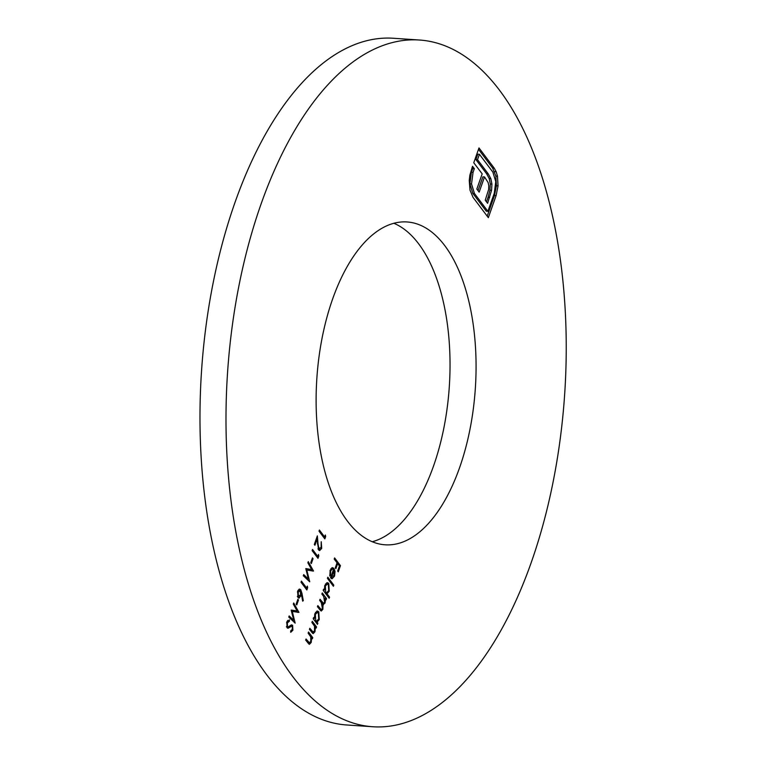 <?xml version="1.0" encoding="UTF-8"?>
<svg xmlns="http://www.w3.org/2000/svg" width="765" height="765" viewBox="0 0 765 765"><rect width="100%" height="100%" fill="white"/><g stroke="black" fill="none" stroke-linecap="round" stroke-linejoin="round"><path stroke-width="1.15" d="M286.789 622.041L289.409 619.88L289.333 621.343L287.382 622.825L287.497 626.611L288.233 626.918L291.484 624.852L292.622 625.321L292.89 630.245L290.71 632.301L290.719 630.8L292.335 629.327L292.249 626.487L291.197 626.325L287.994 628.275L287.095 627.74L286.789 622.041M286.55 626.554L288.233 626.918M291.484 624.852L292.622 625.321L290.996 625.215L291.446 626.153M292.249 626.487L289.572 626.219L288.395 627.147L290.021 627.252M297.881 599.244L298.484 600.037L296.772 604.895L296.17 604.101L297.881 599.244M307.339 586.095L307.673 587.625L306.851 589.968L301.018 582.232L301.42 581.104L306.65 588.036L307.339 586.095M312.445 557.895L313.038 558.689L311.326 563.556L310.733 562.763L312.445 557.895M318.02 548.668L321.128 547.558L321.214 541.706L321.702 548.4L319.646 550.59L318.623 549.93L316.997 539.363L314.922 545.254L314.319 544.46L317.351 535.863L318.039 543.972L318.976 548.735L319.627 549.146L318.001 549.04M307.607 642.686L309.089 642.791L310.762 641.519L310.743 636.882L308.123 633.143L308.515 632.014L312.78 637.656L312.378 638.794L311.613 637.771L311.221 642.409L309.443 644.331L305.665 640.114L306.067 638.985L309.529 642.963L307.693 642.81M317.858 623.226L317.465 624.364L313.201 618.713L313.602 617.585L314.339 618.56L314.855 613.712L317.465 610.986L318.766 611.828L319.254 619.593L317.073 622.184L317.858 623.226L316.538 623.14M329.572 597.14L329.17 598.268L323.193 590.341L323.595 589.213L324.331 590.188L324.848 585.34L327.458 582.614L328.759 583.456L329.246 591.221L327.028 593.764L329.572 597.14L328.252 597.044M331.685 578.684L330.576 577.776L333.492 569.514L332.526 568.892L330.729 570.805L330.432 575.395L329.83 576.074L330.155 570.25L332.632 567.649L333.989 568.51L335.041 571.455L334.563 576.122L332.048 578.761M459.612 467.606A161.788 79.378 -86.1 0 1 385.168 544.804A161.788 79.378 -86.1 0 1 316.873 378.025A161.788 79.378 -86.1 0 1 406.98 221.955A161.788 79.378 -86.1 0 1 459.612 467.606M531.226 562.543A344.154 168.855 -86.1 0 1 372.88 726.75A344.154 168.855 -86.1 0 1 227.597 372A344.154 168.855 -86.1 0 1 419.277 40.01A344.154 168.855 -86.1 0 1 531.226 562.543M334.611 557.915L340.444 565.651L338.273 571.809L337.671 571.015L339.44 565.985L337.652 563.614L335.883 568.634L335.28 567.84L337.049 562.82L334.209 559.052L334.611 557.915M327.822 577.212L333.798 585.139L333.397 586.277L327.42 578.35L327.822 577.212M322.275 592.942L326.54 598.584L326.139 599.722L325.402 598.737L325.096 603.002L323.031 604.58L322.859 609.332L321.281 611.044L317.427 606.721L317.829 605.584L321.3 609.705L322.409 608.443L321.31 602.591L319.655 600.391L320.057 599.263L323.528 603.346L324.637 602.112L323.672 596.451L321.883 594.07L322.275 592.942M323.519 604.723L322.457 604.541M311.374 631.986L312.856 632.091L314.53 630.819L314.511 626.181L311.891 622.442L312.292 621.314L316.547 626.956L316.146 628.094L315.381 627.071L314.989 631.708L313.21 633.63L309.433 629.413L309.835 628.285L313.296 632.263L311.46 632.11M325.326 535.022L325.661 536.552L324.838 538.895L319.005 531.168L319.407 530.03L324.637 536.963L325.326 535.022M318.47 554.472L318.804 556.012L317.982 558.345L312.158 550.618L312.55 549.49L317.781 556.423L318.47 554.472M307.865 562.791L308.276 561.644L313.516 571.044L306.832 570.088L309.729 581.802L303.303 575.749L303.705 574.611L308.324 578.962L305.828 568.577L311.651 569.571L307.865 562.791M301.955 593.401L303.294 600.697L302.663 601.156L301.486 594.692L299.048 598.201L298.034 597.532L297.642 591.221L299.67 589.06L300.76 589.739L301.955 593.401L300.913 593.324M293.311 604.13L293.712 602.983L298.952 612.383L292.278 611.426L295.166 623.14L288.749 617.087L289.151 615.949L293.77 620.3L291.178 610.174L297.088 610.91L293.311 604.13M498.044 185.857L496.102 195.63L488.338 217.662L473.057 197.408L469.987 190.093L469.251 180.502L469.873 175.147L472.521 166.311L474.338 168.711L473.047 172.364L471.536 183.944L474.443 193.469L487.907 211.322L494.286 193.22L495.758 181.611L492.88 172.135L479.416 154.281L477.523 159.665L488.223 173.837L490.834 178.628L491.933 184.126L491.56 190.342L487.601 203.318L485.24 200.191L488.663 189.414L488.797 185.857L488.137 182.558L484.513 176.945L479.167 192.13L476.834 189.051L482.189 173.856L473.764 162.773L478.986 147.932L494.267 168.195L496.189 171.762L497.48 176.199L498.044 185.857L496.418 185.752L494.467 195.515L496.102 195.63M372.88 726.75L346.861 724.99A344.154 168.855 -86.1 0 1 201.587 370.241A344.154 168.855 -86.1 0 1 393.258 38.25L419.277 40.01M393.822 223.275A161.788 79.378 -86.1 0 1 433.592 465.847A161.788 79.378 -86.1 0 1 372.306 541.725M336.963 563.078L337.346 563.595M339.115 565.555L340.444 565.651M336.791 563.556L337.652 563.614M329.992 570.747L330.729 570.805M329.686 575.347L330.432 575.395M331.79 567.821L333.989 568.51M332.364 568.395L332.699 568.921M334.305 571.407L335.041 571.455M333.779 576.074L334.563 576.122M333.224 570.269L333.97 570.327L331.503 577.336L332.153 577.585L331.255 578.455M332.526 568.892L330.834 568.787M330.748 577.288L334.018 575.49L333.97 570.327M332.469 585.053L333.798 585.139M323.27 590.111L324.331 590.188M326.626 582.815L328.759 583.456M327.133 583.341L327.535 584.001M328.462 591.163L329.246 591.221M326.837 592.674L325.641 593.592M325.708 593.678L327.028 593.764M323.366 590.121L323.538 590.8M324.389 591.928L326.712 592.674L328.711 590.542L328.357 584.584L325.536 583.877M324.829 592.512L326.712 592.674M324.628 586.019L325.355 586.067L325.708 592.024M327.372 583.982L325.355 586.067M324.647 598.115L326.54 598.584M324.915 598.479L325.402 598.737M324.924 600.774L325.546 600.812M324.217 602.944L325.096 603.002M323.289 603.336L322.428 604.474M321.998 609.275L322.859 609.332M321.051 609.686L320.449 610.594M319.588 609.581L321.3 609.705M321.749 603.202L323.528 603.346M313.277 618.483L314.339 618.56M316.634 611.187L318.766 611.828M317.14 611.713L317.542 612.373M318.47 619.535L319.254 619.593M316.873 621.046L315.687 622.012M315.754 622.098L317.073 622.184M313.382 618.493L313.545 619.172M314.396 620.3L316.72 621.046L318.728 618.914L318.364 612.956L315.543 612.249M314.836 620.884L316.72 621.046M314.635 614.391L315.362 614.438L315.725 620.396M317.379 612.354L315.362 614.438M314.606 626.43L316.547 626.956M314.769 627.032L315.381 627.071M314.157 631.651L314.989 631.708M313.086 632.253L312.397 633.2M310.839 637.13L312.78 637.656M311.001 637.733L311.613 637.771M310.389 642.351L311.221 642.409M309.318 642.954L308.63 643.901M324.8 536.495L325.661 536.552M323.872 536.915L323.7 537.393M323.318 536.877L324.637 536.963M320.764 548.342L321.702 548.4M319.713 549.146L318.881 550.217M316.136 539.306L316.997 539.363M317.379 543.925L318.039 543.972M317.953 555.954L318.804 556.012M317.016 556.365L316.853 556.844M316.461 556.337L317.781 556.423M312.187 558.632L313.038 558.689M311.106 569.533L311.891 570.929L313.516 571.044M306.048 570.03L306.832 570.088M307.492 578.904L307.75 579.937M303.332 575.682L306.698 578.847L308.324 578.962M305.771 568.739L311.651 569.571M306.813 587.568L307.673 587.625M305.331 587.95L306.65 588.036M302.577 600.649L303.294 600.697M300.693 594.635L301.486 594.692M300.109 596.011L301.085 596.078M299.115 596.757L298.274 597.809M298.857 589.318L300.76 589.739M299.134 589.633L299.584 590.437M297.422 596.289L300.569 595.046L300.339 590.848L298.025 590.331M297.403 592.014L298.216 592.072L298.398 596.356L299.01 596.757L297.384 596.652M300.339 590.848L298.216 592.072M297.623 599.97L298.484 600.037M296.552 610.872L297.327 612.277L298.952 612.383M291.484 611.369L292.278 611.426M292.928 620.243L293.196 621.285M288.768 617.02L292.144 620.195L293.77 620.3M291.216 610.078L297.088 610.91M287.755 620.377L287.707 621.228L289.333 621.343M287.707 621.228L287.105 621.276M286.569 622.777L287.382 622.825M291.886 630.178L292.89 630.245M291.016 630.723L290.719 631.23M290.624 626.382L289.572 626.219M288.395 627.147L287.257 627.931M494.467 195.515L487.2 216.16M472.024 167.698L472.713 168.606L474.338 168.711M472.713 168.606L471.422 172.259L473.047 172.364M471.422 172.259L469.911 183.83L471.536 183.944M469.911 183.83L472.818 193.354L474.443 193.469M472.818 193.354L486.282 211.207L487.907 211.322M477.523 159.665L475.897 159.55L477.79 154.167L479.416 154.281M475.897 159.55L486.597 173.732L488.223 173.837M486.597 173.732L489.208 178.513L490.834 178.628M489.208 178.513L490.298 184.021L491.933 184.126M490.298 184.021L489.935 190.227L491.56 190.342M489.935 190.227L488.07 197.265L489.696 197.37M488.07 197.265L486.464 201.807M478.029 190.628L482.887 176.83L484.513 176.945M478.498 149.328L492.641 168.08L494.267 168.195M492.641 168.08L495.854 176.084L497.48 176.199M495.854 176.084L496.418 185.752M318.814 608.558L320.133 608.644M320.898 602.045L322.218 602.131M310.514 630.848L311.833 630.934M306.746 641.548L308.066 641.634M494.563 171.647L496.189 171.762M332.153 577.585L330.528 577.47M288.022 626.927L286.397 626.822M291.742 626.172L290.117 626.057"/></g></svg>

